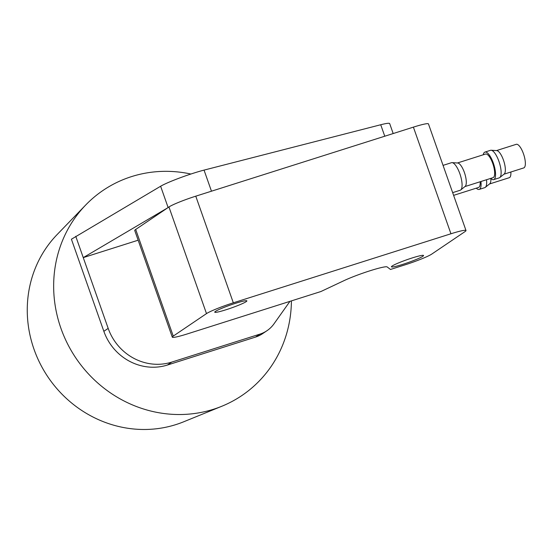 <?xml version="1.0" encoding="UTF-8"?>
<svg xmlns="http://www.w3.org/2000/svg" width="553" height="553" viewBox="0 0 553 553"><rect width="100%" height="100%" fill="white"/><g stroke="black" fill="none" stroke-linecap="round" stroke-linejoin="round"><path stroke-width="0.83" d="M246.154 301.655A17.025 1.541 160.6 0 0 246.866 300.867A17.025 1.541 160.6 0 0 232.965 304.15A17.025 1.541 160.6 0 0 215.463 311.387A17.025 1.541 160.6 0 0 214.744 312.175A17.025 1.541 160.6 0 0 228.645 308.899A17.025 1.541 160.6 0 0 246.154 301.655M422.831 256.288A17.025 1.541 160.6 0 0 423.55 255.5A17.025 1.541 160.6 0 0 409.642 258.783A17.025 1.541 160.6 0 0 392.139 266.028A17.025 1.541 160.6 0 0 391.42 266.816A17.025 1.541 160.6 0 0 405.328 263.532A17.025 1.541 160.6 0 0 422.831 256.288M390.473 269.463L404.969 264.866A22.708 2.06 160.6 0 0 431.789 254.069L465.045 231.583A22.708 2.06 160.6 0 0 465.999 230.532A22.708 2.06 160.6 0 0 450.944 233.774L233.325 302.816A22.708 2.06 160.6 0 0 206.497 313.613L173.248 336.1A22.708 2.06 160.6 0 0 172.287 337.15A22.708 2.06 160.6 0 0 187.343 333.908L320.878 291.542L344.194 280.558A25.804 2.336 160.6 0 1 370.137 270.728A25.804 2.336 160.6 0 1 387.155 266.926L390.473 269.463M465.999 230.532L428.451 123.893A22.708 2.06 160.6 0 0 413.395 127.135L195.769 196.177A22.708 2.06 160.6 0 0 168.948 206.974L135.692 229.46A22.708 2.06 160.6 0 0 134.738 230.511L172.287 337.15M453.612 195.361L478.587 187.439A12.387 4.037 -107.6 0 0 478.939 187.267A12.387 4.037 -107.6 0 0 480.163 181.75M476.278 188.172A14.447 4.707 -107.6 0 0 479.209 189.409L484.787 187.64A14.447 4.707 -107.6 0 0 485.202 187.439A14.447 4.707 -107.6 0 0 485.32 187.349A14.447 4.707 -107.6 0 0 486.516 179.732M479.209 189.409A14.447 4.707 -107.6 0 0 479.624 189.209A14.447 4.707 -107.6 0 0 480.937 181.502M489.523 183.969L509.278 177.7A12.387 4.037 -107.6 0 0 509.631 177.534A12.387 4.037 -107.6 0 0 510.854 172.011M489.626 183.879A12.387 4.037 -107.6 0 0 489.73 183.803A12.387 4.037 -107.6 0 0 490.87 178.522M452.658 192.644L460.186 190.253A14.447 4.707 -107.6 0 0 460.601 190.052A14.447 4.707 -107.6 0 0 460.718 189.962A14.447 4.707 -107.6 0 0 460.31 175.059A14.447 4.707 -107.6 0 0 452.05 162.637A14.447 4.707 -107.6 0 0 451.448 162.706L443.057 165.375M464.914 186.589L493.048 177.665A12.387 4.037 -107.6 0 0 493.394 177.492A12.387 4.037 -107.6 0 0 492.965 164.075A12.387 4.037 -107.6 0 0 485.555 154.052L457.428 162.976M490.732 178.398A14.447 4.707 -107.6 0 0 493.67 179.628L499.248 177.859A14.447 4.707 -107.6 0 0 499.656 177.658A14.447 4.707 -107.6 0 0 499.781 177.575A14.447 4.707 -107.6 0 0 499.366 162.665A14.447 4.707 -107.6 0 0 491.105 150.243A14.447 4.707 -107.6 0 0 490.511 150.312L484.933 152.089A14.447 4.707 -107.6 0 0 484.518 152.282A14.447 4.707 -107.6 0 0 483.246 154.785M493.67 179.628A14.447 4.707 -107.6 0 0 494.078 179.428A14.447 4.707 -107.6 0 0 493.573 163.778A14.447 4.707 -107.6 0 0 484.933 152.089M503.977 174.195L523.732 167.925A12.387 4.037 -107.6 0 0 524.085 167.753A12.387 4.037 -107.6 0 0 523.656 154.335A12.387 4.037 -107.6 0 0 516.246 144.319L496.49 150.582M504.087 174.098A12.387 4.037 -107.6 0 0 504.191 174.022A12.387 4.037 -107.6 0 0 503.838 161.248A12.387 4.037 -107.6 0 0 496.76 150.603L491.105 150.243M465.025 186.492A12.387 4.037 -107.6 0 0 465.128 186.416A12.387 4.037 -107.6 0 0 464.776 173.635A12.387 4.037 -107.6 0 0 457.697 162.997L452.05 162.637M291.417 300.887A123.844 116.545 -124.1 0 1 221.801 406.261L183.658 421.801A115.183 108.395 -124.1 0 1 175.937 424.586A115.183 108.395 -124.1 0 1 45.671 373.469A115.183 108.395 -124.1 0 1 57.077 234.61L85.708 204.997A123.844 116.545 -124.1 0 1 131.573 176.594A123.844 116.545 -124.1 0 1 190.896 174.036M221.801 406.261A123.844 116.545 -124.1 0 1 213.506 409.261A123.844 116.545 -124.1 0 1 73.445 354.293A123.844 116.545 -124.1 0 1 85.708 204.997M289.945 301.357L274.012 323.816A30.961 29.136 -124.1 0 1 266.961 330.715L262.62 333.646A30.961 29.136 -124.1 0 1 255.521 337.081L167.414 365.035A51.602 48.56 -124.1 0 1 103.846 331.316L71.413 239.221L160.626 186.243A28.894 2.62 160.6 0 1 204.043 170.11L380.727 124.75A28.894 2.62 160.6 0 1 389.678 123.596L393.183 133.549M167.614 207.88L83.261 257.615L138.153 240.202M266.961 330.715A30.961 29.136 -124.1 0 1 259.855 334.15L171.755 362.104A51.602 48.56 -124.1 0 1 108.181 328.385L75.747 236.29M450.944 233.774L413.395 127.135M233.325 302.816L195.769 196.177M206.497 313.613L168.948 206.974M173.248 336.1L135.692 229.46M168.119 207.534L160.626 186.243M211.474 191.2L204.043 170.11M384.764 136.218L380.727 124.75M255.521 337.081L259.855 334.15M167.414 365.035L171.755 362.104M103.846 331.316L108.181 328.385M489.73 183.803L485.32 187.349M504.191 174.022L499.781 177.575M465.128 186.416L460.718 189.962"/></g></svg>
